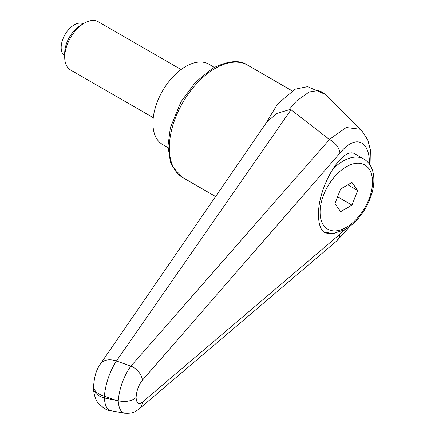 <?xml version="1.0" encoding="UTF-8"?>
<svg xmlns="http://www.w3.org/2000/svg" width="435" height="435" viewBox="0 0 435 435"><rect width="100%" height="100%" fill="white"/><g stroke="black" fill="none" stroke-linecap="round" stroke-linejoin="round"><path stroke-width="0.65" d="M114.737 399.841L104.318 396.122C105.765 383.066 109.799 371.37 116.422 361.028L291.026 109.761L329.48 139.494L130.94 366.091C123.796 376.09 119.549 387.65 118.195 400.765L104.318 397.949A18.542 10.706 180 0 1 94.732 391.908A18.542 10.706 180 0 1 93.612 388.248C93.302 389.146 94.264 398.471 98.011 402.799C103.416 408.286 107.554 410.896 110.43 410.635C106.999 409.754 104.96 405.523 104.318 397.949L104.318 396.122A18.542 10.706 180 0 1 94.732 390.081A18.542 10.706 180 0 1 93.612 386.421A18.542 10.706 180 0 1 93.617 386.209M330.355 233.628L324.847 232.839C320.726 230.245 318.616 224.324 318.523 215.075C317.675 186.789 342.921 145.051 355.384 154.131L363.877 159.036A41.716 24.083 -60 0 0 343.025 161.102A41.716 24.083 -60 0 0 332.171 169.759M288.802 109.876L296.447 101.094L309.165 91.997L317.887 90.6L321.96 91.964L325.043 94.297L307.583 86.647L295.213 89.197L277.742 103.796L265.225 124.394M291.026 109.761L288.796 109.876L277.155 113.35L267.112 121.61L266.492 122.55M138.95 409.074A13.904 10.538 -130.3 0 0 139.26 408.829C135.731 411.184 133.996 413.815 124.415 413.174C120.832 412.277 118.755 408.144 118.195 400.765C125.612 402.326 131.577 401.239 136.095 397.498C136.503 390.869 138.591 385.127 142.365 380.277A13.904 9.037 -139.1 0 0 130.94 366.091A24551.117 4827.124 -157.4 0 0 116.422 361.028A18.542 12.479 -145.4 0 0 100.409 363.975A18.542 12.479 -145.4 0 0 100.387 364.003A18.542 12.479 -145.4 0 0 100.235 364.231M110.43 410.635L124.568 413.201M344.623 229.854L339.963 234.182L339.18 237.586L336.891 240.794L139.336 408.764A13.904 10.538 -130.3 0 0 142.365 402.19C138.591 404.882 136.503 403.316 136.095 397.498M329.48 139.494C335.63 142.936 339.126 147.46 339.963 153.082C354.96 134.263 369.826 139.842 369.445 164.142M361.588 130.478L360.207 129.26L346.227 127.531L329.382 139.434M167.981 147.623L162.532 144.474A46.349 26.758 -60 0 1 152.93 123.257A46.349 26.758 -60 0 1 173.163 76.614A46.349 26.758 -60 0 1 208.882 64.195L214.335 67.343M181.069 69.551L98.277 21.75A27.807 16.057 120 0 0 84.374 23.126L80.828 25.176A22.794 13.159 120 0 0 64.712 53.092L64.712 57.186A27.807 16.057 120 0 0 70.47 69.921L153.261 117.716M84.374 23.126A27.807 16.057 120 0 0 64.712 57.186M64.712 55.876A18.542 10.706 -60 0 1 61.161 47.573A18.542 10.706 -60 0 1 69.062 29.118A18.542 10.706 -60 0 1 83.243 23.784M357.652 190.503L351.975 205.13L340.621 211.687L334.945 203.613L340.621 188.98L351.975 182.423L357.652 190.503L347.821 184.826M351.975 205.13L337.582 196.821M247.645 65.168C239.767 59.628 228.179 60.623 212.884 68.154L195.5 82.171L180.938 101.866L170.341 127.803L167.959 146.209L170.389 161.738L172.706 167.018L182.76 177.562A64.891 37.464 -60 0 1 169.318 147.856A64.891 37.464 -60 0 1 215.2 68.382A64.891 37.464 -60 0 1 247.645 65.168L292.059 90.812M142.365 380.277L339.963 153.082M339.963 234.182L142.365 402.19M346.298 166.779A37.078 21.407 -60 0 1 372.518 181.917A37.078 21.407 -60 0 1 346.298 227.331A37.078 21.407 -60 0 1 320.078 212.193A37.078 21.407 -60 0 1 346.298 166.779M182.76 177.562L215.673 196.566M100.393 364.003L99.142 365.976C95.983 370.93 94.145 377.743 93.617 386.416L93.612 388.248M100.42 363.981L267.128 121.621M336.75 240.914L349.827 226.461M371.039 166.784L370.729 151.146L367.749 139.82L361.572 130.462M361.246 130.147L325.081 94.297M323.819 232.127L333.389 233.546L345.341 229.452C358.108 221.382 366.988 209.257 371.979 193.069C374.225 184.935 374.47 177.627 372.724 171.14C371.169 165.67 368.222 161.635 363.877 159.036"/></g></svg>
